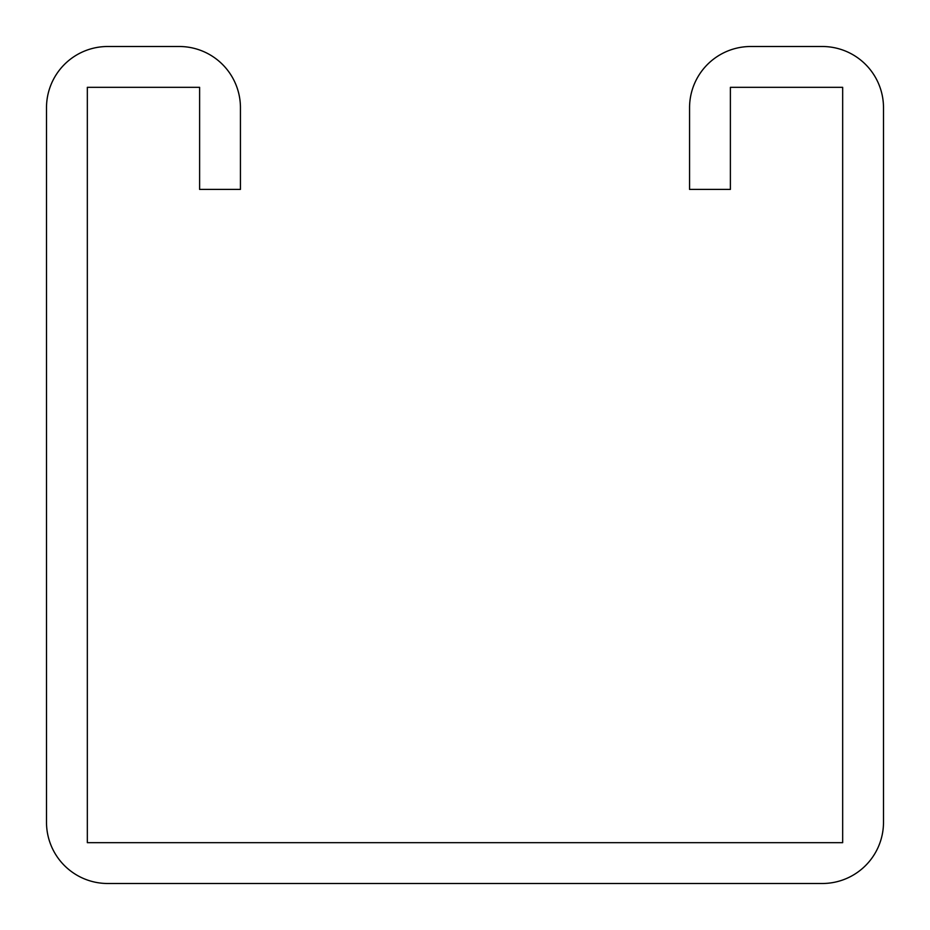 <?xml version="1.0" encoding="UTF-8"?>
<svg xmlns="http://www.w3.org/2000/svg" width="930" height="930" viewBox="0 0 930 930"><rect width="100%" height="100%" fill="white"/><g stroke="black" fill="none" stroke-linecap="round" stroke-linejoin="round"><path stroke-width="1.4" d="M199.613 107.741L199.613 189.406L240.44 189.406L240.44 107.741A61.241 61.241 0 0 0 179.199 46.5L107.741 46.5A61.241 61.241 0 0 0 46.5 107.741L46.5 822.26A61.241 61.241 0 0 0 107.741 883.5L822.26 883.5A61.241 61.241 0 0 0 883.5 822.26L883.5 107.741A61.241 61.241 0 0 0 822.26 46.5L750.801 46.5A61.241 61.241 0 0 0 689.56 107.741L689.56 189.406L730.387 189.406L730.387 87.327L842.673 87.327L842.673 842.673L87.327 842.673L87.327 87.327L199.613 87.327L199.613 107.741"/></g></svg>
